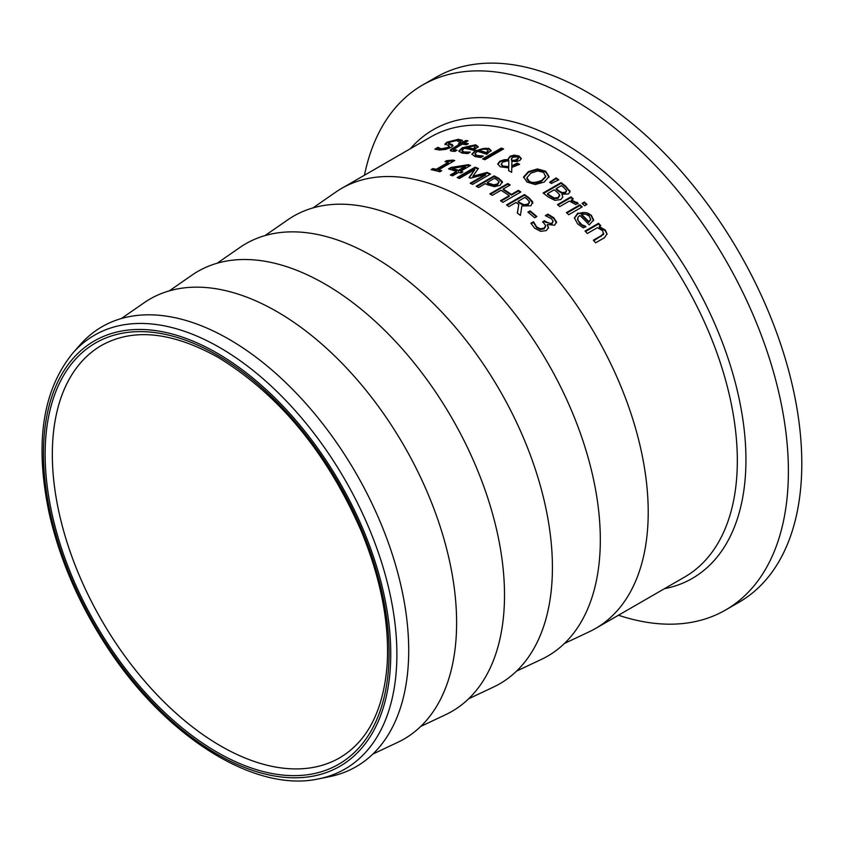 <?xml version="1.0" encoding="UTF-8"?>
<svg xmlns="http://www.w3.org/2000/svg" width="844" height="844" viewBox="0 0 844 844"><rect width="100%" height="100%" fill="white"/><g stroke="black" fill="none" stroke-linecap="round" stroke-linejoin="round"><path stroke-width="1.27" d="M543.061 222.288L544.57 221.413A253.189 146.181 60 0 1 545.372 222.141L552.039 223.765L553.042 221.761M553.042 221.033L551.417 218.712L545.488 215.726A254.033 146.666 -120 0 0 545.34 215.6L547.893 214.133L553.685 217.678L556.449 221.772L554.73 225.2L547.218 224.504L548.473 227.437L546.406 230.539L540.772 231.372L534.685 228.239L530.887 223.227L533.44 221.75A254.033 146.666 60 0 1 533.608 221.909L536.626 226.909L540.35 228.819L544.137 228.133L545.667 225.622L543.599 222.774A254.033 146.666 -120 0 0 542.576 221.845L544.57 220.695A254.033 146.666 60 0 1 545.372 221.423L550.277 223.565L552.039 223.038L553.042 221.033L553.052 221.803M531.161 223.787L533.44 222.468A253.189 146.181 60 0 1 533.608 222.626L536.626 227.627L540.35 229.547L544.137 228.861L545.667 226.35M545.667 225.622L545.667 226.382M547.218 224.504L548.473 228.165M546.068 215.895L547.893 214.84L553.685 218.406L556.502 222.837M533.44 221.75L533.44 222.468M533.608 221.909L533.608 222.626M540.35 228.819L540.35 229.547M544.57 220.695L544.57 221.413M556.523 222.478L556.449 221.772L556.449 222.499M547.893 214.133L547.893 214.84M437.867 147.383A254.033 146.666 60 0 1 438.036 147.383L441.254 148.829L448.259 147.331L448.797 145.601L444.978 144.018L447.067 142.151L458.239 139.302L462.417 140.347L459.569 141.992A254.033 146.666 -120 0 0 459.389 141.971L456.33 140.505L449.799 142.014L449.346 143.691L452.089 144.429L453.038 145.717L451.129 147.331L445.674 149.388L439.365 150.032L434.86 149.114L437.867 147.383L437.867 148.164A253.189 146.181 60 0 1 438.036 148.154L441.254 149.588L448.259 148.09L448.797 146.36M435.631 149.451L437.867 148.164M438.036 147.383L438.036 148.154M449.493 146.919L448.797 145.601M444.978 144.788L447.067 142.921L458.239 140.062L462.417 141.096M449.346 144.451L448.586 143.132L448.618 144.05L453.017 145.769M461.984 150.601L464.021 151.962L470.15 152.099A254.033 146.666 60 0 1 470.277 152.131L467.808 153.555L462.069 153.112L458.872 151.065L462.259 147.742L475.678 144.809L478.084 146.582L473.727 150.348A254.033 146.666 -120 0 0 464.4 148.249L461.995 150.538L462.396 152.047L468.905 152.922M458.936 151.424L462.259 148.47L475.678 145.537L478.084 147.31M466.131 147.246A254.033 146.666 60 0 1 473.252 148.787L475.183 147.046L473.684 145.854L469.929 145.906L466.131 147.246L466.131 147.974A253.189 146.181 60 0 1 473.252 149.504L475.183 147.394M473.252 148.787L473.252 149.504M467.386 152.258L467.386 152.975M450.369 150.58L460.001 144.598L460.001 143.849A254.033 146.666 -120 0 0 458.471 143.68L460.349 142.594L460.349 143.343A253.189 146.181 60 0 1 461.879 143.512L465.751 141.275A253.189 146.181 60 0 1 466.975 141.423M460.349 142.594A254.033 146.666 60 0 1 461.879 142.763L465.751 140.526A254.033 146.666 60 0 1 468.019 140.811L464.147 143.047A254.033 146.666 60 0 1 468.325 143.68L466.447 144.767A254.033 146.666 -120 0 0 462.269 144.134L453.555 149.399L456.878 150.2A254.033 146.666 60 0 1 457.005 150.221L454.969 151.392L452.067 151.213L450.654 150.812L450.401 149.778L460.001 143.849M459.569 143.797L460.349 143.343M461.879 142.763L461.879 143.512M465.751 140.526L465.751 141.275M464.147 143.047L464.147 143.786A253.189 146.181 60 0 1 467.333 144.25M453.555 149.399L453.45 150.369L455.707 150.97M474.982 153.819L477.018 155.465L483.148 156.013A254.033 146.666 60 0 1 483.274 156.066L480.806 157.49L475.066 156.625L471.87 154.114L475.256 150.612L488.676 148.27L491.081 150.411L486.724 154.304A254.033 146.666 -120 0 0 477.398 151.34L475.003 153.65L475.404 155.37L482.061 156.762M471.923 154.463L475.256 151.329C481.745 148.428 486.218 147.647 488.676 148.977L491.081 151.108M479.128 150.337A254.033 146.666 60 0 1 486.249 152.542L488.18 150.728L486.682 149.304L482.926 149.103L479.128 150.337L479.128 151.055A253.189 146.181 60 0 1 486.249 153.249L488.18 151.023M486.249 152.542L486.249 153.249M480.384 156.024L480.384 156.731M508.7 167.85L500.281 166.817L497.728 163.915L499.986 161.13L504.353 159.706L508.552 159.632L508.331 158.535L510.135 156.203L514.239 155.106L519.06 156.035L521.307 158.545L519.872 160.455L516.728 161.51L511.939 161.288L511.812 165.952L517.235 163.071A254.033 146.666 60 0 1 519.598 164.316L511.791 167.418L511.664 172.324A254.033 146.666 -120 0 0 508.584 170.636L508.7 167.85L508.605 170.646M517.235 163.071L517.235 163.768A253.189 146.181 60 0 1 518.976 164.685M497.76 164.274L499.986 161.826L504.353 160.392L508.552 160.318L508.552 159.632M511.812 165.952L511.812 166.648L517.235 163.768M508.352 158.894L510.135 156.9L514.239 155.802L519.06 156.72L521.265 158.883M514.239 155.106L514.239 155.802M508.837 160.666L503.066 161.932L501.252 164.031L502.897 165.994L508.71 166.69L508.837 160.666L508.71 166.69M501.294 164.485L502.897 166.69L508.71 167.386M511.443 158.387L511.664 160.244L514.924 160.286L518.406 158.081L517.456 156.868L512.614 157.227L511.348 159.516M514.924 160.286L514.924 160.982L517.288 160.086L518.343 158.387M511.664 160.244L511.664 160.93L514.924 160.982M511.443 159.073L511.664 160.93M483.306 159.168L501.325 148.766A253.189 146.181 60 0 1 502.866 149.335M501.325 148.059A254.033 146.666 60 0 1 503.604 148.913L484.836 159.738A254.033 146.666 -120 0 0 482.568 158.894L501.325 148.059L501.325 148.766M561.07 182.62A254.033 146.666 60 0 1 565.828 186.313L570.069 191.662L568.36 194.004L561.914 194.194L562.8 197.169L560.806 199.564L554.888 200.355L548.262 197A254.033 146.666 -120 0 0 543.103 192.991L561.07 182.62L561.07 183.317A253.189 146.181 60 0 1 565.828 187.02L570.038 192.01M543.631 193.392L561.07 183.317M561.914 194.194L562.832 196.968M569.816 190.544L569.816 191.25M547.534 193.645A254.033 146.666 60 0 1 549.465 195.164L554.297 198.002L558.222 197.549L559.561 194.742L556.882 191.936A254.033 146.666 -120 0 0 554.17 189.816L547.534 193.645L547.534 194.352A253.189 146.181 60 0 1 549.465 195.861L554.297 198.699L558.222 198.256L559.561 195.449M559.73 196.008L559.561 194.742M554.297 198.002L554.297 198.699M556.164 188.666A254.033 146.666 60 0 1 558.876 190.786L562.22 192.654L565.543 192.137L566.503 190.311L563.708 187.421A254.033 146.666 -120 0 0 561.418 185.627L556.164 188.666L556.164 189.362A253.189 146.181 60 0 1 558.876 191.493L562.22 193.36L565.543 192.843L566.503 191.008M566.535 191.113L566.503 190.311M523.596 177.673L528.376 172.313L537.459 169.633L545.667 171.923L549.033 177.24M526.899 178.095L527.384 180.004L529.03 181.544C534.906 183.665 539.158 183.486 541.764 181.006L545.73 176.86L545.773 175.932M545.73 176.86L543.62 172.429L537.765 170.931L530.865 173.147L526.878 177.746L529.03 180.848C531.245 183.116 535.497 182.937 541.764 180.31L545.794 176.269M537.459 168.937L545.667 171.227L549.033 176.544L544.253 182.051L535.191 184.53L526.951 182.03L523.596 176.923L528.376 171.627L537.459 168.937L537.459 169.633M579.923 204.807A254.033 146.666 60 0 1 582.191 206.928L568.708 214.703A254.033 146.666 -120 0 0 566.44 212.593L579.923 204.807L579.923 205.535A253.189 146.181 60 0 1 581.716 207.202M566.925 213.036L579.923 205.535M550.14 182.652L556.101 178.58A253.189 146.181 60 0 1 558.211 180.12M556.101 177.884A254.033 146.666 60 0 1 558.781 179.846L551.269 183.486A254.033 146.666 -120 0 0 549.644 182.293L556.101 177.884L556.101 178.58M574.416 218.258L577.781 213.859C583.964 211.612 588.437 212.266 591.201 215.832L593.606 220.674M582.909 225.126L585.673 226.329A254.033 146.666 60 0 1 585.799 226.466L583.331 227.891L577.591 223.829L574.395 217.889L577.781 213.131L591.201 215.093L593.606 219.936L589.249 224.873A254.033 146.666 -120 0 0 579.923 215.442L577.982 217.172L577.823 220.263L582.909 225.875L585.673 227.078M577.528 219.155L579.543 223.386L582.909 225.875M581.653 214.45A254.033 146.666 60 0 1 588.774 221.582L590.737 219.609L589.207 216.032L585.451 213.975L581.653 214.45L581.653 215.178A253.189 146.181 60 0 1 588.774 222.32L590.737 219.609M590.705 219.218L590.705 219.968M588.774 221.582L588.774 222.32M571.23 199.965L578.045 203.193L575.682 204.564A254.033 146.666 -120 0 0 575.566 204.448L569.32 201.072L559.762 206.59A254.033 146.666 -120 0 0 557.494 204.617L570.966 196.842A254.033 146.666 60 0 1 573.234 198.804L571.23 200.682L578.045 203.921M557.989 205.05L570.966 197.549A253.189 146.181 60 0 1 572.749 199.089M570.966 196.842L570.966 197.549M593.807 240.73L603.618 234.305L602.51 230.591L597.394 227.69L587.318 233.503A254.033 146.666 -120 0 0 585.05 231.066L598.523 223.28A254.033 146.666 60 0 1 600.791 225.717L599.293 226.593L605.264 230.011L607.068 233.925L604.378 237.765L595.632 242.819A254.033 146.666 -120 0 0 593.353 240.213L601.044 235.782L603.692 233.303M603.618 234.305L603.734 233.693M599.293 226.593L599.293 227.342L605.264 230.781L607.058 234.305M598.523 223.28L598.523 224.029A253.189 146.181 60 0 1 600.337 225.981M585.504 231.551L598.523 224.029M582.497 203.826L584.375 202.739A253.189 146.181 60 0 1 586.474 204.691M584.375 202.022A254.033 146.666 60 0 1 586.949 204.417L584.597 205.778A254.033 146.666 -120 0 0 582.022 203.383L584.375 202.022L584.375 202.739M456.467 171.448A254.033 146.666 -120 0 0 448.533 168.905L451.065 167.45L468.357 164.675A254.033 146.666 60 0 1 470.572 165.456L460.708 171.153A254.033 146.666 60 0 1 462.85 171.944L460.919 173.062A254.033 146.666 -120 0 0 458.777 172.271L452.606 175.826A254.033 146.666 -120 0 0 450.295 175.014L456.467 171.448L456.467 172.155L451.055 175.278M452.352 168.357A254.033 146.666 60 0 1 458.397 170.33L458.397 171.037L465.413 166.985L465.413 166.279L452.352 168.357L452.352 169.064A253.189 146.181 60 0 1 458.397 171.037M460.708 171.153L460.708 171.849A253.189 146.181 60 0 1 462.111 172.366M468.357 164.675L468.357 165.382A253.189 146.181 60 0 1 469.813 165.888M451.065 167.45L451.065 168.156L468.357 165.382M449.346 169.148L451.065 168.156M458.397 170.33L465.413 166.279M438.532 169.876A254.033 146.666 60 0 1 441.718 170.71L439.882 171.775A254.033 146.666 -120 0 0 431.115 169.644L432.951 168.578A254.033 146.666 60 0 1 436.211 169.306L448.248 162.364A254.033 146.666 -120 0 0 444.988 161.637L446.634 160.687L452.848 160.075A254.033 146.666 60 0 1 454.716 160.529L438.532 169.876L438.532 170.593A253.189 146.181 60 0 1 440.874 171.195M445.906 161.826L452.848 160.793A253.189 146.181 60 0 1 453.84 161.035M432.033 169.834L432.951 169.306A253.189 146.181 60 0 1 436.211 170.034L448.248 163.082L448.248 162.364M446.634 160.687L446.634 161.404M452.848 160.075L452.848 160.793M436.211 169.306L436.211 170.034M432.951 168.578L432.951 169.306M485.659 174.307L470.456 178.211A254.033 146.666 -120 0 0 469 177.556L474.877 169.517L459.4 178.453A254.033 146.666 -120 0 0 457.174 177.556L475.14 167.186A254.033 146.666 60 0 1 478.4 168.505L472.883 176.206L487.22 172.419A254.033 146.666 60 0 1 490.543 174.033L472.577 184.403A254.033 146.666 -120 0 0 470.192 183.232L485.659 174.307L485.659 174.993L470.846 183.549M469.38 177.725L474.877 169.517M487.22 172.419L487.22 173.115A253.189 146.181 60 0 1 489.889 174.402M472.883 176.206L472.883 176.902L487.22 173.115M475.14 167.186L475.14 167.882A253.189 146.181 60 0 1 478.01 169.043M457.891 177.841L475.14 167.882M476.849 186.566L494.183 176.565A253.189 146.181 60 0 1 498.688 178.96L502.37 182.673M487.336 182.452A254.033 146.666 60 0 1 488.971 183.327L493.877 184.836L497.559 183.887L498.994 181.565L496.483 179.392A254.033 146.666 -120 0 0 494.5 178.316L487.336 182.452L487.336 183.148A253.189 146.181 60 0 1 488.971 184.024L493.877 185.532L497.559 184.572L498.994 182.251M498.994 181.565L499.036 182.367M493.877 184.836L493.877 185.532M494.183 175.868A254.033 146.666 60 0 1 498.688 178.274L502.275 181.565L500.123 185.29L494.552 186.672L487.326 184.72A254.033 146.666 -120 0 0 485.3 183.633L478.601 187.495A254.033 146.666 -120 0 0 476.216 186.239L494.183 175.868L494.183 176.565M502.275 182.251L502.275 181.565L502.402 182.336M518.796 204.512A254.033 146.666 -120 0 0 516.053 202.497L508.911 206.622A254.033 146.666 -120 0 0 506.527 204.902L524.483 194.531A254.033 146.666 60 0 1 529.114 197.907L532.743 201.916L530.844 205.788L521.856 205.936L520.421 215.463A254.033 146.666 -120 0 0 517.319 212.994L518.796 204.512L517.425 213.078M524.483 194.531L524.483 195.228A253.189 146.181 60 0 1 529.114 198.604L532.87 203.225M507.065 205.282L524.483 195.228M518.047 201.347A254.033 146.666 60 0 1 520.147 202.887L524.324 204.797L528.165 203.953L529.42 201.705L527.183 199.195A254.033 146.666 -120 0 0 524.81 197.443L518.047 201.347L518.047 202.043A253.189 146.181 60 0 1 520.147 203.583L524.324 205.503L528.165 204.649L529.42 202.402M529.452 202.518L529.42 201.705M524.324 204.797L524.324 205.503M503.151 189.056A254.033 146.666 60 0 1 511.411 194.415L518.459 190.343A254.033 146.666 60 0 1 520.843 191.978L502.887 202.349A254.033 146.666 -120 0 0 500.492 200.714L509.291 195.639A254.033 146.666 -120 0 0 501.019 190.28L492.231 195.365A254.033 146.666 -120 0 0 489.837 193.898L507.803 183.528A254.033 146.666 60 0 1 510.187 184.994L503.151 189.056L503.151 189.752A253.189 146.181 60 0 1 511.411 195.112L518.459 191.039A253.189 146.181 60 0 1 520.294 192.295M490.427 194.247L507.803 184.214A253.189 146.181 60 0 1 509.618 185.321M501.051 201.094L509.291 196.335L509.291 195.639M507.803 183.528L507.803 184.214M511.411 194.415L511.411 195.112M518.459 190.343L518.459 191.039M530.074 210.863A254.033 146.666 60 0 1 536.868 216.539L534.685 217.794A254.033 146.666 -120 0 0 527.89 212.118L530.074 210.863L530.074 211.57A253.189 146.181 60 0 1 536.373 216.824M528.397 212.53L530.074 211.57M564.425 643.476L589.397 631.692A254.033 146.666 -120 0 0 595.6 628.442A254.033 146.666 -120 0 0 648.213 512.15A254.033 146.666 -120 0 0 537.333 256.492A254.033 146.666 -120 0 0 341.567 188.434A254.033 146.666 -120 0 0 335.648 192.189L312.966 207.919M618.473 615.234A303.059 174.972 -120 0 0 725.618 609.99L739.027 602.247A303.059 174.972 -120 0 0 801.8 463.504A303.059 174.972 -120 0 0 669.514 158.514A303.059 174.972 -120 0 0 435.968 77.321L422.559 85.065A303.059 174.972 -120 0 0 364.439 175.235M318.789 778.833L329.508 776.67A254.033 146.666 -120 0 0 408.707 650.429A254.033 146.666 -120 0 0 281.59 378.671A254.033 146.666 -120 0 0 80.148 344.763L72.922 352.971C42.295 390.445 34.446 444.155 49.385 514.101C59.639 558.739 78.102 601.825 104.761 643.381C162.755 734.691 253.675 793.349 318.789 778.833A250.478 144.609 -120 0 0 396.88 654.353A250.478 144.609 -120 0 0 219.767 347.58A250.478 144.609 -120 0 0 72.922 352.971M725.618 609.99A303.059 174.972 -120 0 0 788.391 471.247A303.059 174.972 -120 0 0 656.094 166.257A303.059 174.972 -120 0 0 422.559 85.065M516.528 671.128L541.5 659.343A254.033 146.666 -120 0 0 600.316 539.801A254.033 146.666 -120 0 0 485.448 280.018A254.033 146.666 -120 0 0 287.751 219.841L265.058 235.571M468.631 698.79L493.592 687.005A254.033 146.666 -120 0 0 552.419 567.463A254.033 146.666 -120 0 0 437.54 307.67A254.033 146.666 -120 0 0 239.854 247.503L217.161 263.233M420.723 726.441L445.695 714.657A254.033 146.666 -120 0 0 504.512 595.115A254.033 146.666 -120 0 0 389.643 335.321A254.033 146.666 -120 0 0 191.947 275.155L169.264 290.885M372.826 754.093L397.788 742.309A254.033 146.666 -120 0 0 456.615 622.766A254.033 146.666 -120 0 0 341.746 362.983A254.033 146.666 -120 0 0 144.05 302.806L121.357 318.536M536.626 226.909L536.626 227.627M544.137 228.133L544.137 228.861M545.372 221.423L545.372 222.141M552.039 223.038L552.039 223.765M553.685 217.678L553.685 218.406M441.254 148.829L441.254 149.588M448.259 147.331L448.259 148.09M447.067 142.151L447.067 142.921M458.239 139.302L458.239 140.062M452.089 144.429L452.089 145.179M464.021 151.962L464.021 152.68M475.678 144.809L475.678 145.537M462.259 147.742L462.259 148.47M452.532 148.164L452.532 148.903M454.621 150.158L454.621 150.897M477.018 155.465L477.018 156.182M488.676 148.27L488.676 148.977M475.256 150.612L475.256 151.329M499.986 161.13L499.986 161.826M504.353 159.706L504.353 160.392M510.135 156.203L510.135 156.9M519.06 156.035L519.06 156.72M502.897 165.994L502.897 166.69M517.288 159.389L517.288 160.086M565.828 186.313L565.828 187.02M558.222 197.549L558.222 198.256M549.465 195.164L549.465 195.861M565.543 192.137L565.543 192.843M562.22 192.654L562.22 193.36M558.876 190.786L558.876 191.493M541.764 180.31L541.764 181.006M528.376 171.627L528.376 172.313M545.667 171.227L545.667 171.923M577.781 213.131L577.781 213.859M591.201 215.093L591.201 215.832M579.543 222.647L579.543 223.386M577.201 202.328L577.201 203.045M601.044 235.782L601.044 236.542M605.264 230.011L605.264 230.781M488.971 183.327L488.971 184.024M497.559 183.887L497.559 184.572M498.688 178.274L498.688 178.96M529.114 197.907L529.114 198.604M528.165 203.953L528.165 204.649M520.147 202.887L520.147 203.583M341.567 188.434L430.683 136.992A254.033 146.666 60 0 1 557.694 149.567A254.033 146.666 60 0 1 737.329 460.697A254.033 146.666 60 0 1 684.716 576.99L595.6 628.442M339.752 757.775A238.113 137.477 60 0 1 156.267 693.979A238.113 137.477 60 0 1 52.328 454.346A238.113 137.477 60 0 1 101.639 345.344C133.278 327.81 172.123 331.829 218.153 357.392C279.501 394.908 327.345 453.165 361.717 532.174C381.171 579.965 389.633 624.349 387.101 665.336C383.355 710.448 367.583 741.254 339.752 757.775M217.108 355.06A243.199 140.41 -120 0 0 45.143 454.346A243.199 140.41 -120 0 0 217.108 752.204A243.199 140.41 -120 0 0 389.073 652.918A243.199 140.41 -120 0 0 217.108 355.06M390.751 653.878A245.572 141.781 60 0 1 217.108 754.135A245.572 141.781 60 0 1 43.466 453.376A245.572 141.781 60 0 1 217.108 353.119A245.572 141.781 60 0 1 390.751 653.878M664.418 588.711A259.045 149.567 -120 0 0 745.938 459.822A259.045 149.567 -120 0 0 562.758 142.552A259.045 149.567 -120 0 0 410.384 148.713M501.252 164.147L501.252 164.833M518.406 158.06L518.406 158.756M526.878 177.746L526.878 178.443M577.507 219.514L577.507 218.786"/></g></svg>
